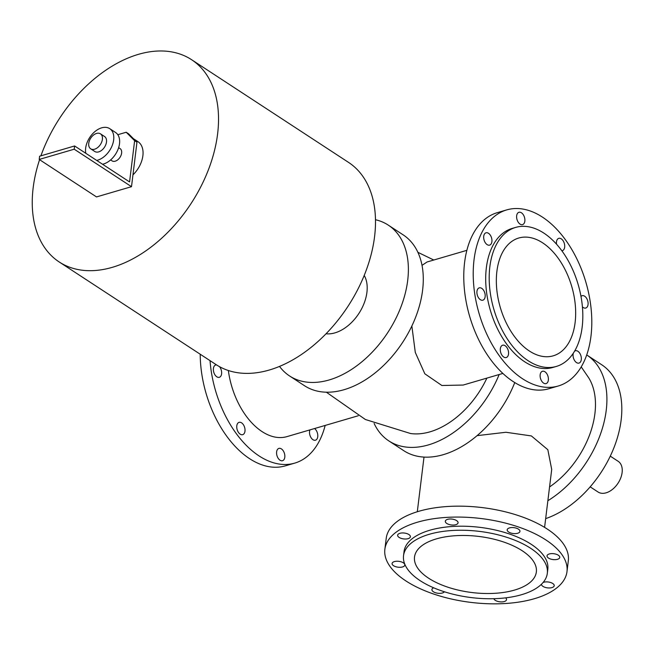 <?xml version="1.0" encoding="UTF-8"?>
<svg xmlns="http://www.w3.org/2000/svg" width="655" height="655" viewBox="0 0 655 655"><rect width="100%" height="100%" fill="white"/><g stroke="black" fill="none" stroke-linecap="round" stroke-linejoin="round"><path stroke-width="0.98" d="M375.487 219.728A90.136 58.418 123.2 0 1 388.268 225.115L403.177 234.867A90.136 58.418 123.2 0 1 402.71 342.278A90.136 58.418 123.2 0 1 304.485 385.713L289.575 375.962A90.136 58.418 123.2 0 1 279.521 366.407M388.268 225.115A90.136 58.418 123.2 0 1 387.809 332.519A90.136 58.418 123.2 0 1 289.575 375.962M326.034 333.772A36.696 23.785 -56.8 0 0 358.825 313.557A36.696 23.785 -56.8 0 0 364.213 275.419M514.756 382.569A90.136 58.418 123.2 0 1 403.75 450.665L388.841 440.913A90.136 58.418 123.2 0 1 374.136 423.466M499.167 374.513A90.136 58.418 123.2 0 1 388.841 440.913M326.362 392.206L365.384 419.503L410.562 433.52A75.284 48.789 -56.8 0 0 430.048 431.817A75.284 48.789 -56.8 0 0 486.894 378.107M586.716 354.944A90.136 58.418 123.2 0 1 586.806 355.01A90.136 58.418 123.2 0 1 603.394 424.767A90.136 58.418 123.2 0 1 547.867 500.723M549.561 486.943A75.284 48.789 -56.8 0 0 588.73 377.861L581.222 366.89M586.806 355.01L601.716 364.761A90.136 58.418 123.2 0 1 615.111 444.63A90.136 58.418 123.2 0 1 545.664 518.629M590.18 486.853L598.064 492.011A18.348 11.888 -56.8 0 0 618.058 483.169A18.348 11.888 -56.8 0 0 618.156 461.3L610.272 456.142M40.897 155.833A120.864 78.338 123.2 0 1 191.563 59.687L348.534 162.391A120.864 78.338 123.2 0 1 365.596 271.923A120.864 78.338 123.2 0 1 269.287 370.026A120.864 78.338 123.2 0 1 216.183 364.671L59.212 261.975A120.864 78.338 123.2 0 1 39.578 159.681M191.563 59.687A120.864 78.338 123.2 0 1 208.626 169.219A120.864 78.338 123.2 0 1 112.308 267.33A120.864 78.338 123.2 0 1 59.212 261.975M404.585 533.072A6.419 2.956 7 0 1 410.39 536.764A6.419 2.956 7 0 1 403.652 538.918A6.419 2.956 7 0 1 397.642 535.2A6.419 2.956 7 0 1 404.585 533.072M394.367 561.597A6.419 2.956 7 0 1 401.327 561.892A6.419 2.956 7 0 1 404.831 565.052A6.419 2.956 7 0 1 398.101 567.205A6.419 2.956 7 0 1 392.083 563.488A6.419 2.956 7 0 1 394.367 561.597M444.393 591.768A6.419 2.956 7 0 1 437.172 593.143A6.419 2.956 7 0 1 431.907 589.541A6.419 2.956 7 0 1 431.923 589.443A6.419 2.956 7 0 1 433.708 587.813M505.611 597.859A6.419 2.956 7 0 1 506.528 599.661A6.419 2.956 7 0 1 502.164 601.896A6.419 2.956 7 0 1 495.254 600.316A6.419 2.956 7 0 1 493.837 598.703M543.11 582.475A6.419 2.956 7 0 1 550.298 582.418A6.419 2.956 7 0 1 554.212 585.709A6.419 2.956 7 0 1 547.269 587.838A6.419 2.956 7 0 1 541.456 584.244M557.487 559.313A6.419 2.956 7 0 1 550.527 559.018A6.419 2.956 7 0 1 547.023 555.858A6.419 2.956 7 0 1 553.753 553.704A6.419 2.956 7 0 1 559.763 557.421A6.419 2.956 7 0 1 557.487 559.313M519.931 531.459A6.419 2.956 7 0 1 513.102 533.506A6.419 2.956 7 0 1 507.199 529.797A6.419 2.956 7 0 1 513.929 527.652A6.419 2.956 7 0 1 519.947 531.369A6.419 2.956 7 0 1 519.931 531.459M456.592 520.594A6.419 2.956 7 0 1 458.066 522.813A6.419 2.956 7 0 1 451.336 524.958A6.419 2.956 7 0 1 445.318 521.241A6.419 2.956 7 0 1 449.69 519.006A6.419 2.956 7 0 1 456.592 520.594M403.537 555.669L404.037 551.625A72.427 33.348 7 0 1 479.992 527.357A72.427 33.348 7 0 1 547.817 569.277L547.318 573.322A72.427 33.348 7 0 1 521.585 594.691A72.427 33.348 7 0 1 443.091 591.35A72.427 33.348 7 0 1 403.537 555.669A72.427 33.348 7 0 1 479.493 531.393A72.427 33.348 7 0 1 547.318 573.322M534.39 598.703A91.741 42.239 7 0 1 434.969 594.47A91.741 42.239 7 0 1 384.87 549.275A91.741 42.239 7 0 1 481.073 518.531A91.741 42.239 7 0 1 566.984 571.635A91.741 42.239 7 0 1 534.39 598.703M384.87 549.275L386.213 538.361A91.741 42.239 7 0 1 482.416 507.617A91.741 42.239 7 0 1 568.319 560.721L566.984 571.635M314.564 428.542A6.419 3.897 -106.3 0 1 317.036 431.94A6.419 3.897 -106.3 0 1 315.456 440.209A6.419 3.897 -106.3 0 1 310.716 437.106A6.419 3.897 -106.3 0 1 309.913 429.901M284.802 457.239A6.419 3.897 -106.3 0 1 282.518 460.719A6.419 3.897 -106.3 0 1 276.975 455.651A6.419 3.897 -106.3 0 1 278.907 448.397A6.419 3.897 -106.3 0 1 283.206 450.763A6.419 3.897 -106.3 0 1 284.802 457.239M243.292 434.396A6.419 3.897 -106.3 0 1 242.694 434.666A6.419 3.897 -106.3 0 1 237.151 429.598A6.419 3.897 -106.3 0 1 239.083 422.344A6.419 3.897 -106.3 0 1 244.462 426.896A6.419 3.897 -106.3 0 1 243.292 434.396M219.499 366.669A6.419 3.897 -106.3 0 1 221.66 372.99A6.419 3.897 -106.3 0 1 219.319 377.313A6.419 3.897 -106.3 0 1 216.813 376.805A6.419 3.897 -106.3 0 1 213.399 370.321A6.419 3.897 -106.3 0 1 215.708 364.982A6.419 3.897 -106.3 0 1 216.518 364.892M200.217 354.224A91.741 55.65 73.7 0 0 285.277 465.877L294.725 463.118A91.741 55.65 73.7 0 0 325.167 425.439M210.034 360.651A91.741 55.65 73.7 0 0 294.725 463.118M228.349 370.509A64.124 38.899 73.7 0 0 286.972 436.615L358.236 415.761M517.368 220.563A6.419 3.897 -106.3 0 1 518.948 212.285A6.419 3.897 -106.3 0 1 524.491 217.362A6.419 3.897 -106.3 0 1 522.559 224.616A6.419 3.897 -106.3 0 1 517.368 220.563M556.529 244.2A6.419 3.897 -106.3 0 1 556.488 241.826A6.419 3.897 -106.3 0 1 558.772 238.346A6.419 3.897 -106.3 0 1 564.315 243.414A6.419 3.897 -106.3 0 1 562.383 250.669A6.419 3.897 -106.3 0 1 561.834 250.767M580.993 296.437A6.419 3.897 -106.3 0 1 581.558 295.97A6.419 3.897 -106.3 0 1 582.156 295.7A6.419 3.897 -106.3 0 1 587.699 300.768A6.419 3.897 -106.3 0 1 585.758 308.03A6.419 3.897 -106.3 0 1 582.41 306.827M574.566 351.186A6.419 3.897 -106.3 0 1 575.393 350.761A6.419 3.897 -106.3 0 1 577.89 351.268A6.419 3.897 -106.3 0 1 581.304 357.753A6.419 3.897 -106.3 0 1 579.004 363.083A6.419 3.897 -106.3 0 1 574.386 360.209A6.419 3.897 -106.3 0 1 573.322 353.184M547.645 375.323A6.419 3.897 -106.3 0 1 546.057 383.593A6.419 3.897 -106.3 0 1 540.522 378.524A6.419 3.897 -106.3 0 1 542.455 371.27A6.419 3.897 -106.3 0 1 547.645 375.323M508.526 354.052A6.419 3.897 -106.3 0 1 506.241 357.54A6.419 3.897 -106.3 0 1 500.698 352.472A6.419 3.897 -106.3 0 1 502.631 345.218A6.419 3.897 -106.3 0 1 506.929 347.576A6.419 3.897 -106.3 0 1 508.526 354.052M483.456 299.916A6.419 3.897 -106.3 0 1 482.858 300.186A6.419 3.897 -106.3 0 1 477.315 295.118A6.419 3.897 -106.3 0 1 479.255 287.856A6.419 3.897 -106.3 0 1 484.626 292.417A6.419 3.897 -106.3 0 1 483.456 299.916M487.124 244.618A6.419 3.897 -106.3 0 1 483.709 238.133A6.419 3.897 -106.3 0 1 486.01 232.795A6.419 3.897 -106.3 0 1 491.553 237.871A6.419 3.897 -106.3 0 1 489.621 245.126A6.419 3.897 -106.3 0 1 487.124 244.618M506.741 209.895L497.292 212.662A91.741 55.65 73.7 0 0 469.651 316.34A91.741 55.65 73.7 0 0 548.825 388.751L558.273 385.991A91.741 55.65 73.7 0 0 590.966 336.195A91.741 55.65 73.7 0 0 568.147 243.668A91.741 55.65 73.7 0 0 506.741 209.895A91.741 55.65 73.7 0 0 479.1 313.573A91.741 55.65 73.7 0 0 558.273 385.991M515.665 227.408L512.161 228.431A72.427 43.934 73.7 0 0 490.341 310.282A72.427 43.934 73.7 0 0 552.853 367.455L556.349 366.432A72.427 43.934 73.7 0 0 582.164 327.115A72.427 43.934 73.7 0 0 564.143 254.066A72.427 43.934 73.7 0 0 515.665 227.408A72.427 43.934 73.7 0 0 493.837 309.258A72.427 43.934 73.7 0 0 556.349 366.432M514.543 590.081A61.373 28.255 7 0 1 448.028 587.248A61.373 28.255 7 0 1 414.517 557.012A61.373 28.255 7 0 1 478.87 536.445A61.373 28.255 7 0 1 536.347 571.979A61.373 28.255 7 0 1 514.543 590.081M477.086 435.649L505.922 432.267L531.385 435.935L547.834 449.715L551.707 469.438L544.592 527.373M463.167 385.05L441.879 385.5L424.825 373.792L415.295 352.431L411.856 326.002M422.017 265.357L427.085 261.975M575.115 322.506A61.373 37.229 73.7 0 0 559.845 260.608A61.373 37.229 73.7 0 0 518.768 238.019A61.373 37.229 73.7 0 0 500.273 307.375A61.373 37.229 73.7 0 0 553.246 355.821A61.373 37.229 73.7 0 0 575.115 322.506M117.81 134.709L126.21 132.253L134.627 140.702L136.96 142.233L128.552 133.784L126.21 132.253M136.96 142.233L131.508 186.683L96.506 196.926L39.21 159.443L74.212 149.201L74.605 145.967L129.567 181.926L134.627 140.702M110.613 159.935L112.013 160.852A7.336 4.757 -56.8 0 0 115.239 161.179A7.336 4.757 -56.8 0 0 121.085 155.219A7.336 4.757 -56.8 0 0 120.053 148.57L118.645 147.653M74.605 145.967L39.611 156.209L39.21 159.443M131.508 186.683L74.212 149.201M94.607 149.209A8.941 5.797 123.2 0 1 90.677 148.808A8.941 5.797 123.2 0 1 90.718 138.156A8.941 5.797 123.2 0 1 100.469 133.841A8.941 5.797 123.2 0 1 101.73 141.947A8.941 5.797 123.2 0 1 94.607 149.209M100.469 133.841L104.563 136.518A8.941 5.797 123.2 0 1 105.823 144.624A8.941 5.797 123.2 0 1 98.7 151.886A8.941 5.797 123.2 0 1 94.77 151.485L90.677 148.808M85.813 153.303A18.348 11.888 123.2 0 1 92.994 133.383A18.348 11.888 123.2 0 1 109.712 128.65A18.348 11.888 123.2 0 1 112.3 145.279A18.348 11.888 123.2 0 1 97.677 160.172A18.348 11.888 123.2 0 1 96.694 160.418M109.712 128.65L115.558 132.474A18.348 11.888 123.2 0 1 118.146 149.103A18.348 11.888 123.2 0 1 103.523 163.996A18.348 11.888 123.2 0 1 102.54 164.241M133.448 138.696L137.943 141.644A22.933 14.868 123.2 0 1 132.957 174.877M417.3 511.743L424.006 457.092M417.882 252.314L433.782 260.019M463.06 385.083L502.876 373.432M427.044 261.992L466.851 250.341"/></g></svg>
